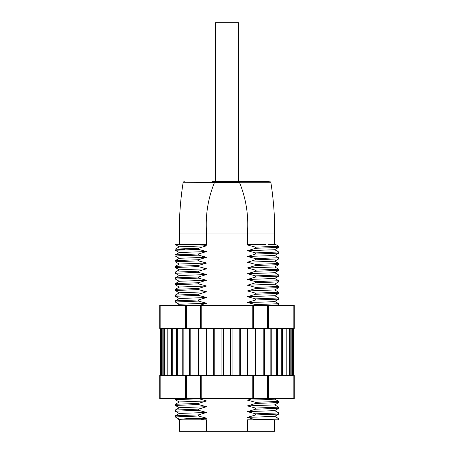 <?xml version="1.0" encoding="UTF-8"?>
<svg xmlns="http://www.w3.org/2000/svg" width="454" height="454" viewBox="0 0 454 454"><rect width="100%" height="100%" fill="white"/><g stroke="black" fill="none" stroke-linecap="round" stroke-linejoin="round"><path stroke-width="0.68" d="M241.511 181.311L212.489 181.311L215.508 181.311L215.508 22.7L238.492 22.7L238.492 181.311L268.938 181.311L239.281 181.311L239.445 182.281L270.834 182.281A314.866 314.866 0 0 1 274.698 233.033L247.43 233.033L247.43 244.53L249.115 244.53L247.43 244.984L255.591 247.158L255.591 248.304L247.43 250.733L255.591 252.901L255.591 254.047L247.424 256.482L255.591 258.649L255.591 259.796L247.43 262.225L255.591 264.393L255.591 265.539L247.43 267.974L255.591 270.141L255.591 271.288L247.43 273.717L255.591 275.89L255.591 277.036L247.43 279.465L255.591 281.633L255.591 282.785L247.43 285.214L255.591 287.382L255.591 288.528L247.43 290.957L255.591 293.131L255.591 294.277L247.43 296.706L255.591 298.874L255.591 300.02L247.43 302.455L255.591 304.623L255.591 305.446M257.793 244.53L259.251 244.53L257.793 244.53M268.138 244.53L275.72 244.53L278.694 246.227L278.722 247.402L255.591 248.304M194.653 244.53L179.302 244.53L179.302 233.033A314.866 314.866 0 0 1 183.172 182.275L184.301 181.311M255.591 252.901L278.722 251.998L274.67 249.672M278.722 251.998L278.722 253.145L255.591 254.047M255.591 258.649L278.722 257.747L274.664 255.415M278.722 257.747L278.722 258.894L255.591 259.796M255.591 264.393L278.722 263.496L274.67 261.163M278.722 263.496L278.722 264.642L255.591 265.539M255.591 270.141L278.722 269.239L274.67 266.912M278.722 269.239L278.722 270.385L255.591 271.288M253.02 398.544L247.43 400.15L255.591 402.318L255.591 403.464L247.43 405.899L255.591 408.067L255.591 409.213L247.424 411.647L255.591 413.815L255.591 414.962L247.43 417.391L255.591 419.808L247.43 419.808L247.43 431.3L206.57 431.3L206.57 419.808L188.41 419.808M178.286 419.808L179.336 419.207L187.11 418.701L206.576 418.202L200.98 419.808M206.576 418.202L198.409 416.029L198.409 414.888L206.57 412.453L198.409 410.285L198.409 409.139L206.57 406.705L198.409 404.537L198.409 403.39L206.57 400.961L198.409 398.544M198.948 305.514L206.57 303.261L198.409 301.093L198.409 299.946L206.57 297.518L198.409 295.35L198.409 294.198L206.57 291.769L198.409 289.601L198.409 288.455L206.57 286.02L198.409 283.852L198.409 282.706L206.57 280.277L198.409 278.109L198.409 276.963L206.57 274.528L198.409 272.36L198.409 271.214L206.57 268.779L198.409 266.612L198.409 265.465L206.57 263.036L198.409 260.868L198.409 259.722L206.57 257.287L198.409 255.12L198.409 253.973L206.57 251.539L198.409 249.371L198.409 248.224L206.576 245.796L201.536 244.53L206.57 244.53L206.57 233.033L247.43 233.033C248.752 215.61 246.102 198.744 239.485 182.44L214.515 182.44C207.926 198.614 205.276 215.48 206.57 233.033L179.302 233.033M197.598 419.808L179.302 419.808L179.302 431.3L206.57 431.3M206.57 419.808L204.243 419.808M274.698 419.808L274.698 431.3L247.43 431.3M274.664 416.324L278.694 418.633L278.722 419.808L255.591 419.808M274.67 410.581L278.699 412.885L278.722 414.059L274.664 416.392L247.43 417.391M278.688 407.142L278.699 408.339L274.67 410.643L247.424 411.647M274.67 399.089L278.722 401.415L278.699 402.596L274.67 404.894L247.43 405.899M274.67 301.394L278.722 303.72L278.722 304.867L277.734 305.446M255.591 298.874L278.722 297.977L274.67 295.645M278.722 297.977L278.699 299.152L274.67 301.45M255.591 293.131L278.722 292.228L274.67 289.896M278.722 292.228L278.722 293.375L255.591 294.277M198.409 416.029L175.278 416.931L179.336 419.263M198.409 414.888L175.278 415.785L175.278 416.931M206.57 412.453L179.33 413.458L175.278 415.785M206.57 303.261L179.33 304.265L177.264 305.446M198.409 301.093L175.278 301.995L179.33 304.328M198.409 299.946L175.278 300.849L175.278 301.995M206.57 297.518L179.33 298.516L175.278 300.849M175.306 296.275L198.409 295.35M198.409 294.198L175.278 295.1L179.33 292.773L206.57 291.769M179.33 292.83L175.278 290.503L198.409 289.601M198.409 288.455L175.278 289.357L179.33 287.024L206.57 286.02M247.43 290.957L274.67 289.958L278.722 287.626L255.591 288.528M247.43 296.706L274.67 295.707L278.722 293.375M278.722 299.124L255.591 300.02M247.43 302.455C264.813 302.109 273.898 301.768 274.698 301.422L278.722 303.72L255.591 304.623M278.722 304.867L268.836 305.446M293.851 305.446L293.851 328.429L294.237 328.429L294.237 305.446L159.763 305.446L159.763 328.429L159.763 305.446M273.955 398.544L269.131 398.544M275.731 398.544L274.67 399.145L266.878 399.651L247.43 400.15M278.722 401.415L255.591 402.318M293.851 398.544L294.237 398.544L294.237 375.554L293.851 375.554L293.851 398.544L268.643 398.544L268.643 375.554L267.593 375.554L267.593 398.544L268.643 398.544M159.763 398.544L159.763 375.554L159.763 398.544L267.593 398.544M278.722 402.567L255.591 403.464M278.722 407.164L255.591 408.067M278.722 408.311L255.591 409.213M278.722 412.913L255.591 413.815M278.722 414.059L255.591 414.962M278.722 418.662C278.773 418.843 276.117 419.144 255.591 419.558M198.409 410.285L175.278 411.188L179.33 413.515M198.409 409.139L175.278 410.036L175.278 411.188M206.57 406.705L179.33 407.709L175.278 410.036M198.409 404.537L175.278 405.439L179.33 407.766M198.409 403.39L175.278 404.293L175.278 405.439M206.57 400.961L179.33 401.96L175.278 404.293M198.409 398.788L175.278 399.69L179.33 402.023M255.591 287.382L278.722 286.48L274.67 284.153M278.722 286.48L278.722 287.626M247.43 285.214L274.67 284.21L278.722 281.883L255.591 282.785M255.591 281.633L278.722 280.731L274.67 278.404M278.722 280.731L278.722 281.883M251.885 278.206L250.846 279.392L274.67 278.467L278.722 276.134L255.591 277.036M251.885 280.578L250.846 279.392L247.43 279.465M255.591 275.89L278.722 274.988L274.67 272.655M278.722 274.988L278.722 276.134M247.43 273.717L274.67 272.718L278.722 270.385M247.43 267.974L274.67 266.969L278.722 264.642M247.43 262.225L274.67 261.226L278.722 258.894M247.424 256.482L274.664 255.477L278.694 253.179M247.43 250.733L274.67 249.728L278.722 247.402M255.591 247.158L278.722 246.255M249.115 244.53L265.59 244.524L247.43 244.984M214.515 182.44L183.172 182.275M205.463 244.53L206.57 244.53M179.33 246.857L175.278 244.53L201.536 244.53M185.09 249.7L175.278 249.127L179.33 246.8L206.576 245.796M175.278 249.127L198.409 248.224M179.33 252.606L175.278 250.273L198.409 249.371M185.101 255.449L175.278 254.876L179.33 252.543L206.57 251.539M175.278 254.876L198.409 253.973M179.33 258.349L175.278 256.022L198.409 255.12M185.118 261.192L175.278 260.619L179.33 258.292L206.57 257.287M175.278 260.619L198.409 259.722M179.33 264.097L175.278 261.771L198.409 260.868M198.409 265.465L175.278 266.367L179.33 264.035L206.57 263.036M179.33 269.846L175.278 267.514L198.409 266.612M198.409 271.214L175.278 272.111L179.33 269.784L206.57 268.779M179.33 275.589L175.278 273.263L198.409 272.36M198.409 276.963L175.278 277.859L179.33 275.533L206.57 274.528M179.33 281.338L175.278 279.006L198.409 278.109M198.409 282.706L175.278 283.608L179.33 281.276L206.57 280.277M179.33 287.087L175.278 284.754L198.409 283.852M160.483 375.554L160.483 328.429M160.148 398.544L160.148 375.554L161.607 375.554L161.607 328.429L159.763 328.429M161.607 375.554L162.152 375.554L162.152 328.429L161.607 328.429M163.837 375.554L164.484 375.554L164.484 328.429L163.837 328.429L163.837 375.554L162.152 375.554M162.152 328.429L163.837 328.429M164.484 328.429L167.129 328.429L167.129 375.554L164.484 375.554M167.129 375.554L167.889 375.554L167.889 328.429L167.129 328.429M171.504 375.554L167.889 375.554M167.889 328.429L171.504 328.429M176.702 375.554L171.43 375.554L171.43 328.429L176.702 328.429M182.758 375.554L176.674 375.554L176.674 328.429L182.758 328.429L182.758 375.554L200.356 375.554L200.356 398.544M185.357 305.446L185.357 328.429L182.758 328.429M189.585 375.554L189.585 328.429M201.792 398.544L201.792 375.554L206.383 375.554L206.383 328.429L186.407 328.429L186.407 305.446M206.383 328.429L213.363 328.429L213.363 375.554L206.383 375.554M213.363 375.554L214.782 375.554L214.782 328.429L213.363 328.429M214.782 328.429L221.944 328.429L221.944 375.554L214.782 375.554M221.944 375.554L223.385 375.554L223.385 328.429L221.944 328.429M223.385 328.429L230.615 328.429L230.615 375.554L223.385 375.554M230.615 375.554L232.056 375.554L232.056 328.429L230.615 328.429M232.056 328.429L239.218 328.429L239.218 375.554L232.056 375.554M239.218 375.554L240.637 375.554L240.637 328.429L239.218 328.429M240.637 328.429L247.617 328.429L247.617 375.554L240.637 375.554M252.208 305.446L252.208 328.429L247.617 328.429M247.617 375.554L267.593 375.554M268.643 375.554L277.326 375.554L277.326 328.429L276.344 328.429L276.344 375.554M276.344 328.429L253.644 328.429L253.644 305.446M277.127 328.429L281.696 328.429L281.696 375.554L277.127 375.554M281.696 328.429L282.564 328.429L282.57 375.554L281.696 375.554M282.138 328.429L286.111 328.429L286.111 375.554L282.138 375.554M286.111 328.429L289.516 328.429L289.516 375.554L286.871 375.554L286.871 328.429M286.111 375.554L286.752 375.554M289.981 328.429L289.516 328.429M289.516 375.554L289.981 375.554M293.851 328.429L292.393 328.429L292.393 375.554L293.851 375.554M292.217 328.429L290.163 328.429L290.163 375.554L292.217 375.554M252.208 328.429L253.644 328.429M185.357 328.429L186.407 328.429M160.148 375.554L159.763 375.554M201.792 375.554L200.356 375.554M239.281 181.311L212.489 181.311M214.719 181.311L214.555 182.281M252.242 233.033L252.804 233.033M258.15 233.033L274.698 233.033L274.698 244.53M251.885 410.388L250.846 411.574L251.885 412.754M202.115 258.547L203.154 257.361L202.115 256.175M160.926 375.554L160.926 328.429M172.304 375.554L172.304 328.429M177.656 375.554L177.656 328.429M183.853 375.554L183.853 328.429M190.788 375.554L190.788 328.429M197.042 328.429L197.042 375.554M198.341 375.554L198.341 328.429M205.015 328.429L205.015 375.554M248.985 375.554L248.985 328.429M255.659 328.429L255.659 375.554M256.958 375.554L256.958 328.429M263.212 328.429L263.212 375.554M264.415 375.554L264.415 328.429L264.415 375.554M270.147 328.429L270.147 375.554M271.237 375.554L271.237 328.429L271.242 375.554M268.643 328.429L268.643 305.446M267.593 305.446L267.593 328.429M201.792 328.429L201.792 305.446M200.356 305.446L200.356 328.429M160.148 328.429L160.148 305.446M291.848 328.429L291.848 375.554M293.074 328.429L293.074 375.554M185.357 375.554L185.357 398.544M186.407 398.544L186.407 375.554M252.208 375.554L252.208 398.544M253.644 398.544L253.644 375.554M179.33 298.579L175.306 296.28M175.278 295.1L175.278 296.246M175.278 289.357L175.278 290.503M274.67 404.832L278.694 407.13M175.278 398.544L175.278 399.69M175.278 266.367L175.278 267.514M175.278 272.111L175.278 273.263M175.278 277.859L175.278 279.006M175.278 283.608L175.278 284.754M293.517 375.554L293.517 328.429M270.834 182.281L269.699 181.311"/></g></svg>
